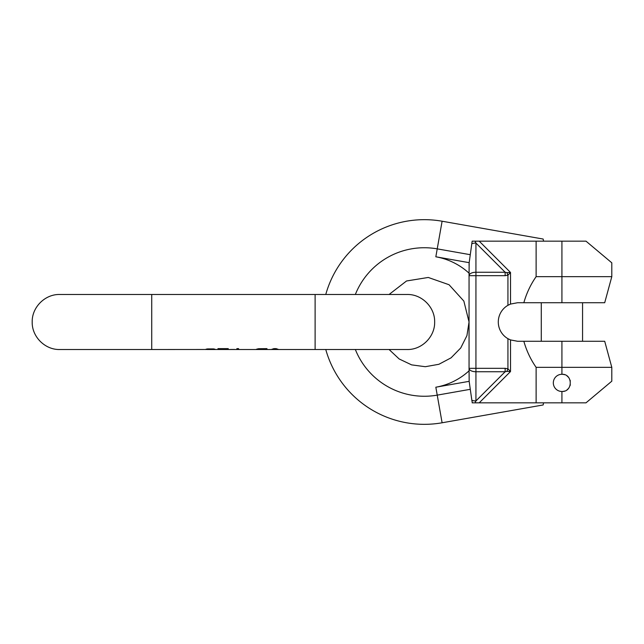 <?xml version="1.0" encoding="UTF-8"?>
<svg xmlns="http://www.w3.org/2000/svg" width="644" height="644" viewBox="0 0 644 644"><rect width="100%" height="100%" fill="white"/><g stroke="black" fill="none" stroke-linecap="round" stroke-linejoin="round"><path stroke-width="0.97" d="M221.142 349.499L228.266 348.646L217.946 348.646L225.972 348.984L219.95 349.515M276.928 349.515L278.723 349.515L276.139 348.646L273.845 348.646L271.261 349.515M272.42 349.402L277.564 349.402M271.551 349.515L266.962 349.515L266.962 348.646L258.655 348.718L256.36 349.273L265.248 349.04L265.248 349.507L258.075 349.402M257.503 348.919L257.503 349.515L258.075 349.515M234.569 349.451L230.56 349.451L234.569 349.515M215.08 349.273L214.508 349.088L215.08 349.273M213.647 348.919L207.344 348.919M205.911 349.273L206.483 349.088L205.911 349.273M205.331 349.483L151.734 349.515L151.734 294.485L59.715 294.485C45.016 294.107 31.822 307.293 32.2 322C31.822 336.699 45.016 349.893 59.715 349.515L151.734 349.515M215.651 349.483L219.942 349.515M257.793 349.515L238.586 349.515L238.586 348.646L236.863 348.646L236.863 349.515L222.55 349.515M258.075 348.823L258.075 349.314M258.365 349.185L258.365 348.774M214.219 349.04L214.219 349.515L215.651 349.515M205.331 349.515L213.937 348.984M206.764 349.499L206.764 349.04M507.931 338.688A19.264 19.264 0 0 1 507.931 305.312L507.931 275.213L506.9 272.613L505.138 272.243L505.138 275.688L475.932 275.688L475.932 368.312L505.138 368.312L507.931 368.787L507.931 338.688L510.515 339.927L510.515 371.54L507.931 368.787L506.9 371.387L505.138 371.757L475.932 400.962A6.883 3.437 180 0 1 471.859 400.294L472.302 402.838M586 402.838L611.8 381.184L586 402.838L611.8 381.184L586 402.838L479.216 402.838L510.515 371.54L506.9 371.387M472.157 402.838L479.216 402.838L475.135 402.838L475.932 400.962L475.932 368.312L469.049 368.312L469.17 381.329L435.835 387.213L437.228 395.134L470.281 389.306L471.859 400.294M536.122 402.838L536.122 367.338C530.648 359.497 526.551 350.803 523.838 341.264L517.551 341.264L510.515 339.927M507.931 305.312L510.515 304.073L517.551 302.736L604.708 302.736L611.8 276.662L561.922 276.662L561.922 302.736M523.838 302.736C526.551 293.197 530.648 284.503 536.122 276.662L536.122 241.162L586 241.162L611.8 262.816L586 241.162M536.122 241.162L472.157 241.162L479.216 241.162L510.515 272.46L507.931 275.213L505.138 275.688M543.56 241.162L543.166 239.045L442.106 221.222A102.332 102.332 0 0 0 325.767 294.485M442.106 221.222L437.228 248.866L470.281 254.694L472.157 241.162M325.767 349.515A102.332 102.332 0 0 0 442.106 422.778L543.166 404.955L543.56 402.838M355.351 294.485A74.269 74.269 0 0 1 437.228 248.866L435.835 256.787A66.219 66.219 0 0 1 469.049 273.169L469.049 368.312A6.883 3.437 180 0 0 475.932 371.757L505.138 371.757L505.138 368.312M470.281 254.694L469.17 262.672L469.049 275.688A6.883 3.437 180 0 1 475.932 272.243L505.138 272.243L475.932 243.038L475.135 241.162M435.835 387.213A66.219 66.219 0 0 0 469.049 370.831L469.049 322L466.924 335.637L460.734 347.969L451.082 357.831L438.886 364.287L425.298 366.71L411.621 364.874L399.151 358.958L389.089 349.515M471.859 243.706A6.883 3.437 0 0 1 475.932 243.038L475.932 275.688L469.049 275.688M506.9 272.613L510.515 272.46L510.515 304.073M536.122 276.662L561.922 276.662L561.922 241.162M470.281 389.306L469.17 381.329M564.571 391.069A8.597 8.597 0 0 1 561.922 391.48C573.015 392.011 573.015 373.753 561.922 374.285L561.922 367.338L611.8 367.338L611.8 381.184M561.922 402.838L561.922 391.48A8.597 8.597 0 0 1 553.325 382.882A8.597 8.597 0 0 1 564.571 374.703M611.8 367.338L604.708 341.264L561.922 341.264L561.922 367.338L536.122 367.338M566.97 375.919A8.597 8.597 0 0 1 568.885 377.835M570.109 380.234A8.597 8.597 0 0 1 570.326 381.055M570.326 384.718A8.597 8.597 0 0 1 570.109 385.531M568.885 387.93A8.597 8.597 0 0 1 566.97 389.845M561.922 341.264L523.838 341.264M435.835 256.787L469.17 262.672L469.049 265.264M151.734 294.485L315.117 294.485L315.117 349.515L278.433 349.515M442.106 422.778L437.228 395.134A74.269 74.269 0 0 1 355.351 349.515M276.493 349.515L273.491 349.515M315.117 294.485L407.137 294.485C421.836 294.107 435.03 307.293 434.652 322C435.03 336.699 421.836 349.893 407.137 349.515L315.117 349.515M220.007 349.515L222.132 349.515M236.863 349.515L266.962 349.515M271.84 349.515L273.056 349.515M214.219 349.515L206.764 349.515M611.8 262.816L611.8 276.662M389.081 294.485L406.541 280.977L428.268 277.459L449.053 284.737L463.849 301.078L469.049 322M541.282 341.264L541.282 302.736M582.562 341.264L582.562 302.736"/></g></svg>
